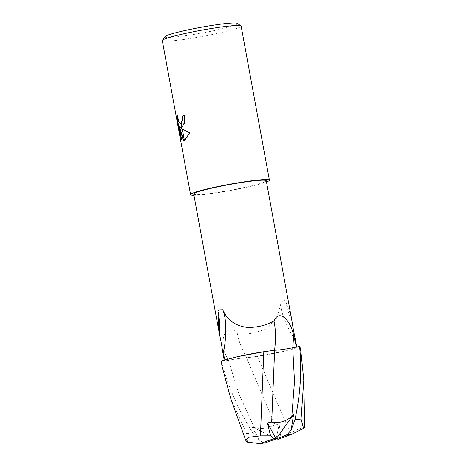 <?xml version="1.0" encoding="UTF-8"?>
<svg xmlns="http://www.w3.org/2000/svg" width="467" height="467" viewBox="0 0 467 467"><rect width="100%" height="100%" fill="white"/><g stroke="black" fill="none" stroke-linecap="round" stroke-linejoin="round"><path stroke-width="0.35" stroke-dasharray="2.33 1.75" d="M193.723 194.056A36.87 2.895 169.6 0 0 222.741 191.598A36.87 2.895 169.6 0 0 263.154 182.539A36.87 2.895 169.6 0 0 266.254 180.741M291.887 320.671A43.466 12.551 -122.4 0 1 285.664 301.174L284.753 300.199L280.848 302.196L280.755 304.198L276.645 318.196L266.622 328.797L252.005 333.561L237.201 332.656C227.33 322.183 221.037 336.269 223.249 349.24L224.691 360.991L228.398 360.273A17.232 1.354 -10.4 0 1 246.547 357.798A34.389 2.697 169.6 0 0 295.821 348.283A36.87 2.895 169.6 0 0 296.837 347.36A36.87 2.895 169.6 0 0 296.452 347.045L292.745 347.763A17.232 1.354 -10.4 0 1 274.59 350.238A43.612 14.891 98.8 0 0 274.596 350.221M237.411 356.695A34.389 2.697 169.6 0 0 225.322 359.753A36.87 2.895 169.6 0 0 224.306 360.676A36.87 2.895 169.6 0 0 224.691 360.991M164.944 36.619A36.87 2.895 169.6 0 0 192.503 34.64A36.87 2.895 169.6 0 0 234.306 25.352A36.87 2.895 169.6 0 0 237.254 23.35M162.3 40.588A40.074 3.146 169.6 0 0 193.84 37.92A40.074 3.146 169.6 0 0 237.767 28.073A40.074 3.146 169.6 0 0 241.135 26.117M193.945 195.264A40.074 3.146 169.6 0 0 229.998 190.594A40.074 3.146 169.6 0 0 266.038 182.118A40.074 3.146 169.6 0 0 266.476 181.955M180.735 123.381L179.579 122.739L178.803 121.257L177.548 114.993L177.256 115.034M177.548 114.993L177.39 116.464M184.126 140.62L187.366 138.261L189.987 132.786C185.732 131.134 182.521 129.283 180.361 127.234M189.987 132.786L189.69 132.826M181.243 127.514L184.43 123.568L184.663 115.372M181.365 138.325L181.821 139.166L179.515 126.598M181.821 139.166L181.529 139.207M274.59 350.238A34.389 2.697 169.6 0 0 267.568 351.155M246.547 357.798A43.612 12.597 -122.4 0 1 237.201 332.656M295.821 348.283L295.629 340.776A41.388 11.955 -122.4 0 1 280.813 305.517A41.388 11.955 -122.4 0 1 280.79 303.632A41.388 11.955 -122.4 0 1 280.825 303.06M291.175 316.521L285.664 301.174M300.993 352.241L299.942 346.999L283.726 351.342L257.335 356.274L290.2 432.786L300.766 428.192L304.7 427.182M274.94 424.853L246.506 357.815C242.852 357.868 236.816 358.691 228.404 360.279L221.58 361.598C227.668 385.584 238.059 409.343 252.746 432.874L259.932 440.901L251.982 426.686L254.147 427.323C260.831 429.395 267.76 428.572 274.94 424.853L279.208 424.036L280.865 437.165L278.268 439.202M280.533 437.328L290.34 432.728M257.335 356.274L246.506 357.815M247.393 442.132L246.605 433.604L230.593 398.082M259.932 440.895L264.877 442.979M221.154 361.254A40.074 3.146 169.6 0 0 221.58 361.598M251.982 426.686L276.149 438.898L279.208 424.036M228.398 360.273A60.22 17.39 -122.4 0 1 223.249 349.24M254.141 427.323L239.069 394.311L228.404 360.279M246.605 433.604A40.074 3.146 169.6 0 0 252.746 432.874M224.306 360.676L224.189 360.045M218.719 330.245L218.638 329.801M181.097 127.544L181.389 127.503M222.765 309.732L223.565 311.898M280.79 303.632L280.755 304.198M280.848 302.196L280.813 305.517M296.837 347.36L296.767 346.981"/><path stroke-width="0.7" d="M296.767 346.981L295.629 340.776C295.126 338.394 292.914 327.904 291.887 320.671L266.254 180.741A36.87 2.895 169.6 0 0 237.236 183.192A36.87 2.895 169.6 0 0 196.823 192.258A36.87 2.895 169.6 0 0 193.723 194.056L218.638 329.801M225.322 359.753L223.074 353.963L224.189 360.045M222.899 310.082A41.388 14.133 98.8 0 1 223.565 311.898A41.388 14.133 98.8 0 1 223.092 354.062C222.823 352.246 221.212 341.902 219.508 334.255L218.719 330.245L217.961 311.407L218.422 309.919L222.765 309.732L222.899 310.082C227.587 320.415 235.864 326.205 247.743 327.443C257.562 327.507 266.295 325.324 273.936 320.887C279.552 308.156 290.83 321.238 293.521 334.967L296.452 347.045M266.476 181.955A40.074 3.146 169.6 0 0 269.406 180.163L241.135 26.117A40.074 3.146 169.6 0 0 240.972 25.895L237.254 23.35A36.87 2.895 169.6 0 0 206.98 26.24A36.87 2.895 169.6 0 0 167.974 35.066A36.87 2.895 169.6 0 0 164.944 36.619L162.376 40.32A40.074 3.146 169.6 0 0 162.3 40.588L190.571 194.634A40.074 3.146 169.6 0 0 193.945 195.264M240.972 25.895A40.074 3.146 169.6 0 0 208.066 29.042A40.074 3.146 169.6 0 0 165.668 38.633A40.074 3.146 169.6 0 0 162.376 40.32M269.406 180.163A40.074 3.146 169.6 0 0 237.866 182.831A40.074 3.146 169.6 0 0 193.939 192.678A40.074 3.146 169.6 0 0 190.571 194.634M180.069 127.275L182.206 129.003L184.331 140.567L183.373 140.649L179.223 126.645L181.529 139.207L180.075 135.576L177.227 120.077L177.256 115.04L177.863 119.12L178.884 122.132L180.192 123.422L181.114 123.06L181.879 127.217L181.097 127.544L180.069 127.275L181.243 127.514M184.669 115.413A39.759 3.117 169.6 0 0 182.591 116.044L182.772 118.997L181.231 123.165M182.591 116.044L182.299 116.085A40.074 3.146 -10.4 0 1 184.663 115.372L184.424 122.658L181.961 127.152A10.537 4.39 81.7 0 1 181.879 127.217M181.114 123.06A6.404 2.668 -98.3 0 0 181.196 122.979L182.48 119.038L182.299 116.085M177.39 116.464L177.53 120.031L180.379 135.535L180.075 135.576M177.53 120.031L177.227 120.077M184.418 140.538L182.317 129.079L189.69 132.826L184.418 140.538A14.506 6.042 81.7 0 1 184.331 140.567M181.961 127.152L181.196 122.979M181.143 123.224L180.449 123.422M180.379 135.535L181.365 138.325M179.223 126.645L179.515 126.598L183.659 140.602L184.126 140.62M274.596 350.221A43.612 14.891 98.8 0 0 273.936 320.887M267.568 351.155A34.389 2.697 169.6 0 0 237.411 356.695L263.808 351.762L274.637 350.221C278.291 350.168 284.327 349.351 292.739 347.757L299.563 346.438C302.056 369.21 300.514 393.658 294.94 419.78L291.11 430.043L293.597 414.492L291.852 416.15C286.51 421.38 279.791 423.365 271.701 422.092L267.433 422.956L270.545 435.793L274.03 438.601L259.944 443.65L247.393 442.132L245.724 440.293L230.593 398.082L222.152 366.706L221.2 361.038L237.411 356.695M219.508 334.255A43.466 14.839 98.8 0 0 217.961 311.407M291.25 316.93L291.175 316.521M303.801 380.237L304.7 427.182L303.556 428.303L301.081 419.045L303.801 380.237L300.993 352.241L299.989 346.783A40.074 3.146 169.6 0 0 299.563 346.438M271.701 422.092L274.637 350.221M245.724 440.293L249.057 437.246L260.423 435.863L263.808 351.762M270.913 435.816L260.393 435.869M259.944 443.65L265.338 442.862L276.149 438.898L274.03 438.601M291.11 430.043L286.96 434.94L276.149 438.898L267.433 422.956M293.597 414.492L276.149 438.898L278.268 439.202L291.688 434.298L303.556 428.303M221.2 361.038A40.074 3.146 169.6 0 0 221.154 361.254L222.152 366.706M291.852 416.15L294.502 381.44L292.739 347.757A60.22 20.56 98.8 0 0 293.521 334.967M260.609 443.504A27.255 2.137 169.6 0 0 265.338 442.862M301.081 419.045A40.074 3.146 169.6 0 0 294.94 419.78M291.688 434.298A27.255 2.137 169.6 0 0 286.96 434.94"/></g></svg>
